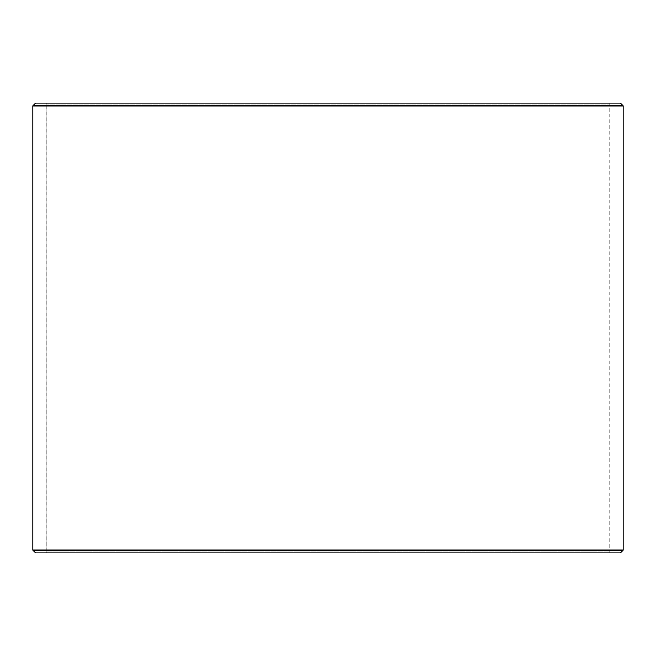 <?xml version="1.0" encoding="UTF-8"?>
<svg xmlns="http://www.w3.org/2000/svg" width="656" height="656" viewBox="0 0 656 656"><rect width="100%" height="100%" fill="white"/><g stroke="black" fill="none" stroke-linecap="round" stroke-linejoin="round"><path stroke-width="0.49" stroke-dasharray="3.28 2.46" d="M45.772 552.918L610.269 552.918L35.654 552.918L45.772 552.918L46.904 551.786L46.904 104.214L609.145 104.214L46.855 104.214L45.731 103.082L35.654 103.082L610.269 103.082L45.731 103.082M46.904 551.786L609.145 551.786L46.855 551.786L46.855 104.214M46.904 104.214L45.772 103.082M620.387 103.082L35.613 103.082M623.2 105.895L32.8 105.895M623.2 550.105L32.8 550.105M620.387 552.918L35.613 552.918M45.731 552.918L46.855 551.786M610.269 552.918L609.145 551.786L609.145 104.214L610.269 103.082"/><path stroke-width="0.98" d="M32.841 550.105L35.654 552.918L32.8 550.105L32.8 105.895L35.613 103.082L620.387 103.082L623.2 105.895L32.841 105.895L32.841 550.105L623.2 550.105L623.2 105.895M35.654 103.082L32.841 105.895M35.654 552.918L620.387 552.918L623.2 550.105"/></g></svg>
